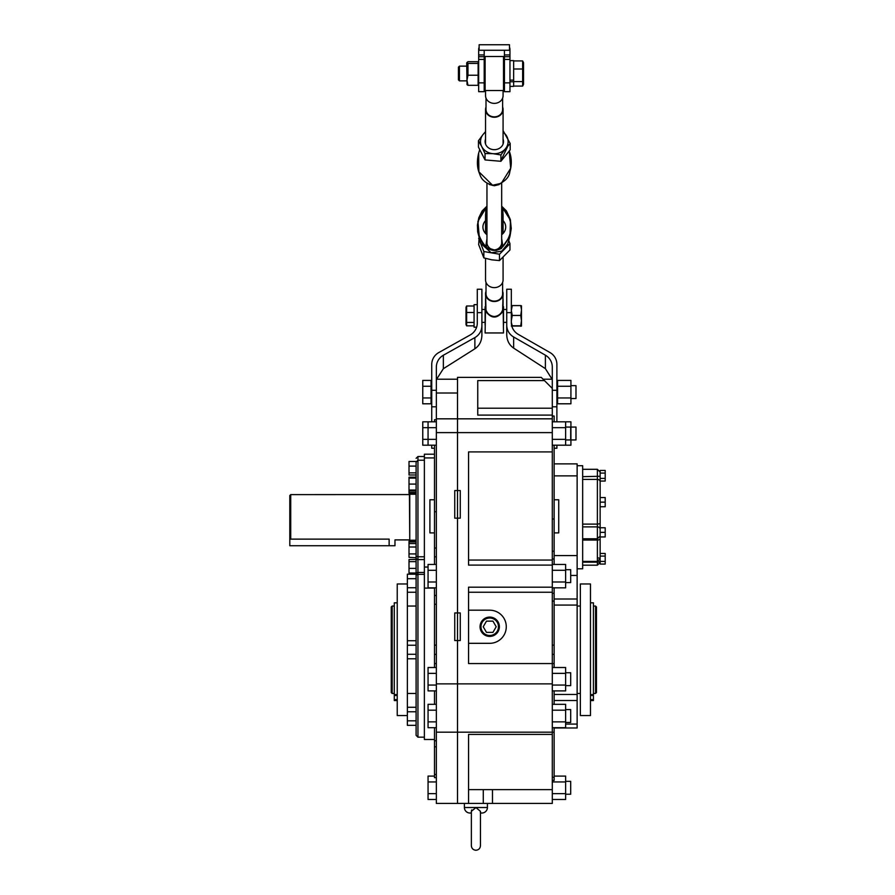 <?xml version="1.0" encoding="UTF-8"?>
<svg xmlns="http://www.w3.org/2000/svg" width="895" height="895" viewBox="0 0 895 895"><rect width="100%" height="100%" fill="white"/><g stroke="black" fill="none" stroke-linecap="round" stroke-linejoin="round"><path stroke-width="1.34" d="M600.142 473.086L605.199 473.086L605.199 470.434L600.142 470.434L600.142 523.687L597.379 524.112L597.379 479.418L582.656 479.418M577.13 465.713L582.656 465.713L582.656 568.784L577.13 568.784M600.142 517.254L600.142 532.357L605.199 532.357L605.199 527.759L600.142 527.759L600.142 523.687M597.379 538.734L597.379 561.422L600.142 558.659L600.142 536.955L600.142 552.718M582.656 565.192L597.379 565.192L597.379 562.149A2.763 1.454 180 0 0 600.142 560.695L600.142 558.088M600.142 495.886L600.142 478.4L605.199 478.4L605.199 481.051L600.142 481.051M600.142 561.411L600.142 564.074L605.199 564.074L605.199 561.411L600.142 561.411L600.142 556.097L605.199 556.097L605.199 561.411M605.199 556.097L605.199 553.446L600.142 553.446M600.142 532.357L600.142 536.955L605.199 536.955L605.199 532.357M605.199 473.086L605.199 478.4M605.199 502.14L605.199 497.542L600.142 497.542L600.142 502.14L605.199 502.14L605.199 506.738L600.142 506.738M424.375 559.61L417.943 559.61L417.943 572.464L424.375 572.464M416.097 553.915L409.015 553.915L409.015 557.372L416.097 557.764L416.097 462.066L417.943 460.22L417.943 556.779L424.375 556.779M416.097 493.268L409.015 493.268L409.015 490.997L416.097 490.997L416.097 543.556L416.097 490.068L409.015 490.068L409.015 484.094L416.097 484.094M417.943 559.61A1.846 1.846 0 0 1 416.097 557.764A1.846 1.846 0 0 0 417.943 559.61L417.943 556.779A1.846 1.275 180 0 1 416.097 555.504L416.097 574.187L407.359 574.187L407.359 578.696L416.097 578.696L416.097 587.735L407.359 587.735L407.359 578.696M409.015 553.915L409.015 543.556L416.097 543.556M409.015 547.013L416.097 547.013M409.015 490.997L409.015 490.068M409.015 484.094L409.015 477.18L416.097 477.18M409.015 478.109L416.097 478.109M416.097 474.999L409.015 474.999L409.015 461.484L416.097 461.484M409.015 466.105L416.097 466.105M409.015 472.862L416.097 472.862M409.015 492.552L416.097 492.552M409.015 543.556L409.015 541.945L416.097 541.945M409.015 541.945L409.015 541.229L416.097 541.229M416.097 568.392L409.015 568.392L409.015 573.013L416.097 573.013M409.015 568.392L409.015 561.635L416.097 561.635M409.015 561.635L409.015 559.498L416.097 559.498M416.097 725.33L407.359 725.33L407.359 640.731L416.097 640.731M407.359 645.239L416.097 645.239M407.359 658.787L416.097 658.787M407.359 654.279L416.097 654.279M407.359 640.731L407.359 592.244L416.097 592.244M407.359 592.244L407.359 587.735M424.375 574.355L417.943 574.355L417.943 737.178L416.097 735.343L416.097 574.187M407.359 711.782L416.097 711.782M407.359 720.822L416.097 720.822M407.359 707.274L416.097 707.274M289.801 517.254L289.801 495.528L290.718 494.611L290.718 539.126L289.801 538.175L289.801 517.254M416.097 494.241L409.753 494.241L409.753 540.256L409.429 494.577L290.718 494.611M409.429 539.898L394.975 539.898L394.975 545.737L389.135 545.737L389.135 539.126C396.675 539.965 396.675 539.965 389.135 539.126L290.718 539.126M389.135 545.737L289.801 545.737L289.801 538.175M416.097 575.944L416.097 574.299A1.846 1.846 0 0 1 417.943 572.464L417.943 574.355A1.846 1.589 0 0 0 416.097 575.944M595.544 606.049L596.462 606.967L596.462 692.551L595.544 693.468L595.544 606.049L593.419 606.049M392.178 693.468L391.249 692.551L391.249 606.967L392.178 606.049L392.178 693.468L394.292 693.468M407.359 715.553L397.235 715.553L397.235 583.965L407.359 583.965M397.235 700.55L394.292 700.55L394.292 602.827L397.235 602.827M580.352 649.759L580.352 583.965L590.476 583.965L590.476 715.553L580.352 715.553L580.352 649.759M590.476 700.55L593.419 700.55L593.419 602.827L590.476 602.827M565.629 427.072L570.697 427.072L570.697 439.948L565.629 439.948M436.346 439.356L422.764 439.356L422.764 445.195L428.056 445.195L428.056 427.665L436.346 427.665M422.764 439.356L422.764 427.665L428.056 427.665L428.056 421.825L436.346 421.825M428.056 445.195L436.346 445.195M565.629 569.701L570.697 569.701L570.697 582.589L565.629 582.589M436.346 587.836L428.056 587.836L428.056 570.294L436.346 570.294M428.056 581.985L436.346 581.985M428.056 570.294L428.056 564.454L436.346 564.454M565.629 672.76L570.697 672.76L570.697 685.648L565.629 685.648M436.346 690.895L428.056 690.895L428.056 673.364L436.346 673.364M428.056 685.055L436.346 685.055M428.056 673.364L428.056 667.513L436.346 667.513M565.629 709.578L570.697 709.578L570.697 722.455L565.629 722.455M436.346 727.702L428.056 727.702L428.056 710.171L436.346 710.171M428.056 721.862L436.346 721.862M428.056 710.171L428.056 704.331L436.346 704.331M554.128 776.099L565.629 776.099L565.629 799.481L552.293 799.481M565.629 781.95L552.293 781.95M565.629 793.63L552.293 793.63M552.293 564.454L565.629 564.454L565.629 587.836L552.293 587.836M565.629 581.985L552.293 581.985M565.629 570.294L552.293 570.294M565.629 445.195L570.92 445.195L570.92 421.825L565.629 421.825L565.629 445.195L552.293 445.195M565.629 439.356L552.293 439.356M565.629 427.665L552.293 427.665M565.629 421.825L552.293 421.825M552.293 704.331L565.629 704.331L565.629 727.702L552.293 727.702M565.629 721.862L552.293 721.862M565.629 710.171L552.293 710.171M552.293 667.513L565.629 667.513L565.629 690.895L552.293 690.895M565.629 685.055L552.293 685.055M565.629 673.364L552.293 673.364M480.973 626.757A8.737 8.737 0 0 0 489.71 635.495A8.737 8.737 0 0 0 498.459 626.757A8.737 8.737 0 0 0 489.71 618.009A8.737 8.737 0 0 0 480.973 626.757M486.477 632.362L492.955 632.362L496.199 626.757L492.955 621.141L486.477 621.141L483.233 626.757L486.477 632.362M480.447 811.463L480.302 812.101M480.458 827.36L480.458 811.317L475.916 807.57L471.363 811.317L471.363 845.708C471.643 848.471 473.153 849.981 475.916 850.25C478.668 849.981 480.19 848.471 480.458 845.708L480.458 827.36L480.458 845.708M464.404 803.43L464.404 807.514A5.527 5.527 0 0 0 469.931 813.029L471.363 813.029M464.404 807.514L487.417 807.514A5.527 5.527 0 0 1 480.458 812.839M487.417 807.514L487.417 803.43M471.397 810.904L471.754 809.919M434.5 532.894L429.902 532.894L429.902 499.768L434.5 499.768M434.5 587.836L434.5 595.477L436.346 595.477M434.5 739.483L424.375 739.483L424.375 454.212L434.5 454.212M436.346 777.665L434.5 777.665L434.5 727.702M434.5 704.331L434.5 690.895M434.5 667.513L434.5 595.477M436.346 556.813L434.5 556.813L434.5 564.454M434.5 556.813L434.5 445.195M434.5 421.825L434.5 419.71L436.346 419.71M436.346 432.621L457.513 432.621L457.513 518.171L454.75 518.171L454.75 490.561L457.513 490.561L457.513 393.017L436.346 393.017L436.346 803.43L457.513 803.43L457.513 640.563L457.513 683.869L552.293 683.869L552.293 803.43L468.555 803.43L468.555 734.415L552.293 734.415M436.346 393.017L436.346 379.223L457.513 379.223M457.513 612.952L457.513 518.171L457.513 640.563L457.513 612.952L460.265 612.952L460.265 640.563L454.75 640.563L454.75 612.952L457.513 612.952M436.346 654.357L434.5 654.357M489.71 617.091A9.666 9.666 0 0 0 480.056 626.757A9.666 9.666 0 0 0 489.71 636.412A9.666 9.666 0 0 0 499.376 626.757A9.666 9.666 0 0 0 489.71 617.091M570.697 575.44L577.13 575.44L577.13 694.442L554.128 694.442M554.128 700.516L577.13 700.516L577.13 727.982L554.128 727.982M554.128 463.878L577.13 463.878L577.13 555.56L554.128 555.56M577.13 575.44L577.13 555.56M565.629 781.346L570.697 781.346L570.697 794.234L565.629 794.234M552.293 408.209L552.293 388.419L544.462 380.599L477.751 380.599L477.751 415.101L552.293 415.101L552.293 408.209L477.751 408.209M468.555 592.244L552.293 592.244L552.293 683.869M552.293 415.101L552.293 587.187L468.555 587.187L468.555 663.564L554.128 663.564L554.128 667.513M436.346 793.63L428.056 793.63L428.056 799.481L436.346 799.481M428.056 793.63L428.056 781.95L436.346 781.95M428.056 781.95L428.056 776.099L434.5 776.099M468.555 789.636L552.293 789.636M554.128 445.195L554.128 558.995L552.293 558.995M552.293 593.296L554.128 593.296L554.128 587.836M554.128 564.454L554.128 558.995M554.128 593.296L554.128 663.564M554.128 690.895L554.128 704.331M554.128 727.702L554.128 780.429L552.293 780.429M556.891 421.825L556.891 364.41A13.805 13.705 180 0 0 549.989 352.54L518.239 334.35A13.805 13.705 180 0 1 511.336 322.491L511.336 289.242L506.738 289.242L506.738 325.12A13.805 13.705 -0 0 0 513.64 336.99L545.391 355.181A13.805 13.705 180 0 1 552.293 367.051L552.293 416.03L554.128 416.03L554.128 421.825M543.086 379.223L552.293 379.223L552.293 388.419M552.293 587.187L552.293 592.244M554.128 605.076L577.13 605.076M552.293 451.919L468.555 451.919L468.555 565.103L552.293 565.103M460.265 490.561L460.265 518.171L457.513 518.171L457.513 490.561L460.265 490.561M552.293 432.621L457.513 432.621L457.513 377.377L541.251 377.377L544.462 380.599M468.555 803.43L457.513 803.43L457.513 683.869L436.346 683.869M468.555 560.046L552.293 560.046M577.13 700.516L577.13 694.442M554.128 654.357L552.293 654.357M554.128 532.894L558.726 532.894L558.726 499.768L554.128 499.768M492.474 789.636L492.474 803.43M483.278 789.636L483.278 803.43M468.555 643.315L489.71 643.315A16.569 16.569 0 0 0 506.279 626.757A16.569 16.569 0 0 0 489.71 610.189L468.555 610.189M570.92 397.951L570.92 403.79L557.585 403.79L557.585 380.409L570.92 380.409L570.92 397.951L557.585 397.951M570.92 386.26L557.585 386.26M570.92 427.072L575.988 427.072L575.988 439.948L570.92 439.948M422.764 427.665L422.764 421.825L428.056 421.825M570.92 385.656L575.988 385.656L575.988 398.543L570.92 398.543M431.054 397.951L422.764 397.951L422.764 403.79L431.054 403.79L431.054 380.409L422.764 380.409L422.764 386.26L431.054 386.26M422.764 397.951L422.764 386.26M479.127 50.277L509.501 50.277L509.501 44.75L479.127 44.75L479.127 50.277M478.668 59.439L484.195 59.439L484.195 91.682L478.668 91.682L478.668 49.348A4.598 4.598 0 0 1 479.127 47.345L479.127 44.75M484.195 59.439L484.195 54.931L478.668 54.931M509.501 47.345A4.598 4.598 0 0 1 509.96 49.348L509.96 91.682L504.433 91.682L504.433 54.931L509.96 54.931M504.433 50.277L504.433 54.931M484.195 50.277L484.195 54.931M509.96 86.39L513.64 86.39L513.64 81.769L509.96 81.769M509.96 80.114L513.64 80.114L513.64 60.625L509.96 60.625M513.64 81.769L513.64 80.114M478.12 75.236L478.12 85.316L467.962 85.316L467.033 84.656L466.709 62.93L467.962 61.699L478.12 61.699L478.12 75.236L467.962 75.236L467.962 63.433L467.033 62.359M467.962 85.316L466.977 80.27L467.962 75.236M467.962 63.433L478.12 63.433M466.709 66.14L459.437 66.14L459.437 80.863L466.709 80.863M459.437 66.14L458.43 67.159L458.43 79.856L459.437 80.863M513.64 86.088L522.646 86.088L523.53 84.354L523.53 62.65L522.646 60.927L522.646 69.004L513.64 69.004M513.64 60.927L522.646 60.927M513.64 81.579L522.646 81.579L522.646 69.004M522.646 86.088L522.646 81.579M502.621 107.053A8.76 7.731 180 0 1 503.079 109.526A8.76 7.731 180 0 1 494.32 117.256A8.76 7.731 180 0 1 485.549 109.526A8.76 7.731 180 0 1 486.007 107.053M502.621 98.114L502.621 109.526A8.301 7.328 180 0 1 494.32 116.853A8.301 7.328 180 0 1 486.007 109.526L486.007 98.114M485.549 90.529L485.549 95.642A8.76 7.731 0 0 0 494.32 103.373A8.76 7.731 0 0 0 503.079 95.642L503.079 90.529M503.516 90.529L503.516 56.486L485.112 56.486L485.112 90.529L503.516 90.529M486.958 207.629A1.846 0.805 23.8 0 1 485.739 207.461L486.958 206.387M486.958 234.714A11.389 10.046 180 0 1 482.942 226.457A11.389 10.046 180 0 1 485.549 220.629M507.845 146.098L501.838 158.706M509.233 151.031L510.676 168.305L501.289 183.33L492.574 185.231L478.881 171.795L478.657 153.168M486.958 206.342L477.908 221.356L479.418 238.45L485.37 247.109L496.02 250.51L501.289 248.575L510.005 236.168L510.474 220.215L501.681 206.365M486.958 206.197L482.092 211.03L478.825 217.72L477.415 225.204L477.684 231.861L480.783 243.328L491.221 252.793L501.838 251.137L507.666 244.022L510.005 236.168L511.258 228.505L510.34 219.577L506.447 210.94L501.681 206.219M499.074 184.605L494.32 185.746L489.52 184.583M486.958 183.218L486.958 242.813A7.361 6.489 0 0 0 487.439 245.14C488.771 247.993 491.064 249.593 494.32 249.929C497.553 249.593 499.835 248.004 501.178 245.174A7.361 6.489 0 0 0 501.681 242.813L501.681 183.229M501.681 207.651A1.846 0.805 156.5 0 0 502.9 207.495L502.912 213.301M501.681 206.409L502.9 207.495C513.618 220.55 513.607 233.595 502.889 246.628L496.009 250.309C491.892 250.701 488.469 249.459 485.728 246.595C475.01 233.539 475.01 220.494 485.739 207.461L485.716 213.301M503.079 220.629A11.389 10.046 180 0 1 505.686 226.457A11.389 10.046 180 0 1 501.681 234.714M501.681 238.808L502.889 246.628A1.846 0.805 23.8 0 1 501.178 245.174M487.316 183.296L492.63 185.422L495.942 185.433L501.211 183.385M487.439 245.14A1.846 0.805 -23.5 0 1 485.728 246.595L486.958 238.808M479.161 237.746L478.668 244.603L483.848 257.894L491.668 259.818L499.488 260.59L509.96 249.985L509.96 243.63L508.729 240.464M478.668 238.238L483.848 251.529L499.488 254.225L509.96 243.63M483.848 257.894L483.848 251.529M499.488 254.225L499.488 260.59M503.079 130.592L510.184 143.502L510.184 149.868L500.898 161.29L500.898 154.936L492.966 153.672L485.034 153.56L481.745 146.579A13.805 12.172 180 0 1 480.581 140.37A13.805 12.172 180 0 1 483.087 134.474L485.549 131.61M510.184 143.502L505.541 148.637A13.805 12.172 180 0 1 492.966 153.672A13.805 12.172 180 0 1 481.745 146.579L478.456 140.761L483.087 134.474A13.805 12.172 180 0 1 485.549 132.147M485.549 139.083A9.207 8.111 0 0 0 493.413 149.633A9.207 8.111 0 0 0 503.079 139.083M500.898 161.29L485.034 159.925L478.456 147.127L478.456 140.761M485.034 153.56L485.034 159.925M503.079 132.147A13.805 12.172 180 0 1 506.883 136.521A13.805 12.172 180 0 1 505.541 148.637L500.898 154.936M485.549 258.398L485.549 279.9A8.76 7.731 -0 0 0 494.32 287.631A8.76 7.731 -0 0 0 503.079 279.9L503.079 257.469M501.681 210.616A8.76 7.731 180 0 1 503.079 214.811A8.76 7.731 180 0 1 501.681 219.006M486.007 282.373L486.007 293.795A8.301 7.328 -0 0 0 494.32 301.112A8.301 7.328 -0 0 0 502.621 293.795L502.621 282.373M502.621 291.322A8.76 7.731 180 0 1 503.079 293.795A8.76 7.731 180 0 1 494.32 301.514A8.76 7.731 180 0 1 485.549 293.795A8.76 7.731 180 0 1 486.007 291.322M485.549 293.795L485.985 309.994C487.417 313.876 490.191 316.058 494.32 316.528C498.437 316.047 501.222 313.865 502.643 309.994L503.079 293.795M486.958 219.006A8.76 7.731 180 0 1 485.549 214.811A8.76 7.731 180 0 1 486.958 210.616M502.643 309.994L503.516 310.531C497.396 319.213 491.254 319.213 485.112 310.531L485.985 309.994M503.079 304.658L503.516 332.951L485.112 332.951L485.549 305.519M503.079 298.896L503.079 305.519M485.549 298.896L485.549 304.658M485.112 306.716L485.112 325.12M503.516 325.12L503.516 306.716M431.737 445.195L431.737 448.238L434.5 448.238M477.292 312.657L481.89 312.657L481.89 289.242L477.292 289.242L477.292 322.994A13.805 13.705 -0 0 1 470.267 334.931L438.763 352.574A13.805 13.705 180 0 0 431.737 364.5L431.737 421.825M481.89 312.657L481.89 325.668A13.805 13.705 180 0 1 474.876 337.594L443.361 355.237A13.805 13.705 -0 0 0 436.346 367.163L436.346 379.223M481.89 325.668L481.89 335.323C481.7 341.219 479.362 345.705 474.876 348.793L443.361 368.706L436.592 379.223M474.07 305.989L466.631 305.989L466.015 307.242L466.015 324.605L466.631 325.858L474.07 325.858M466.631 305.989L466.631 325.858M466.631 312.489L474.07 312.489M474.07 322.435L466.631 322.435M477.292 304.647L474.07 304.647L474.07 327.19L476.632 327.19M554.128 448.238L556.891 448.238L556.891 445.195M552.058 379.223L545.391 368.639L513.64 348.11C509.221 345.011 506.928 340.547 506.738 334.719L506.738 325.12M521.461 305.81L520.733 305.575L521.461 305.788L521.461 326.037L511.336 326.037L512.242 325.802L511.336 322.491M521.461 310.52L520.733 315.454L512.242 315.454L511.336 310.52L512.242 305.575L520.733 305.575L521.461 309.48M511.336 320.634L512.242 315.465L520.733 315.465L521.461 320.634L520.733 325.802L521.461 326.048L520.733 326.272M512.242 325.802L520.733 325.802L512.242 325.802M512.242 305.575L520.733 305.575M582.656 538.801L597.379 538.801L597.379 526.886L582.656 526.886M600.142 529.225A2.763 2.349 180 0 0 597.379 526.886L597.379 524.112L582.656 524.112M600.142 481.778A2.763 2.361 180 0 0 597.379 479.418L597.379 469.304L600.142 472.068M600.142 538.611A2.763 1.421 180 0 1 597.379 540.043L582.656 540.043M582.656 561.422L597.379 561.422L597.379 562.149L582.656 562.149M582.656 476.655L600.142 476.263M597.379 557.842L600.142 558.211M416.097 458.352L417.943 456.517L417.943 460.22L424.375 460.22M417.943 572.464A1.846 1.846 0 0 0 416.097 574.299M394.292 694.598L397.235 694.598M397.235 695.482L394.292 695.482M394.292 699.633L397.235 699.633M593.419 694.598L590.476 694.598M593.419 699.633L590.476 699.633M590.476 695.482L593.419 695.482M434.5 588.093L424.375 588.093M424.375 567.038L428.056 567.038M434.5 645.161L436.346 645.161M436.346 604.259L434.5 604.259M436.346 418.826L552.293 418.826M436.346 732.188L552.293 732.188M434.5 548.02L436.346 548.02M436.346 511.727L434.5 511.727M434.5 774.511L436.346 774.511M436.346 746.788L434.5 746.788M434.5 740.747L436.346 740.747M436.346 663.564L434.5 663.564M552.293 551.197L554.128 551.197M554.128 519.01L552.293 519.01M554.128 599.001L577.13 599.001M554.128 601.093L552.293 601.093M552.293 645.161L554.128 645.161M554.128 732.244L552.293 732.244M552.293 777.263L554.128 777.263M484.195 56.709L478.668 56.709M509.96 56.709L504.433 56.709M509.96 82.866L504.433 82.866M509.96 59.439L504.433 59.439M484.195 82.866L478.668 82.866M479.72 149.588L478.624 153.258C476.688 161.357 477.069 168.316 479.754 174.133C481.219 179.447 485.493 183.206 492.574 185.41L492.574 185.231M436.346 390.287L431.737 390.287M443.361 355.237L443.361 368.706M474.876 337.594L474.876 348.793M552.293 390.287L556.891 390.287M511.336 312.657L506.738 312.657M513.64 348.11L513.64 336.99M545.391 355.181L545.391 368.639M582.656 469.304L597.379 469.304M597.379 538.801L600.142 536.038M597.379 565.192L600.142 562.44M417.943 456.517L424.375 456.517M416.097 540.256L409.753 540.256M417.943 737.178L424.375 737.178M593.419 693.468L595.544 693.468M407.359 693.468L416.097 693.468M577.13 693.468L580.352 693.468M407.359 606.049L416.097 606.049M577.13 606.049L580.352 606.049M392.178 606.049L394.292 606.049M480.458 813.029L481.89 813.029M471.363 827.36L471.363 845.708M424.375 457.927L434.5 457.927M577.13 475.871L554.128 475.871M565.629 724.077L577.13 724.077M557.585 398.543L556.891 398.543M431.737 398.543L431.054 398.543M557.585 385.656L556.891 385.656M431.737 385.656L431.054 385.656M504.433 66.14L503.516 66.14M485.112 66.14L484.195 66.14M504.433 80.863L503.516 80.863M485.112 80.863L484.195 80.863M503.079 109.526L503.079 144.028M485.549 109.526L485.549 144.028M495.942 185.433C504.635 181.987 509.255 177.423 509.803 171.728C511.974 164.747 511.772 157.833 509.21 150.975M503.079 233.461L503.079 214.811M485.549 233.461L485.549 214.811M502.666 305.262L503.079 307.522M431.737 406.811L436.346 406.811M481.89 309.48L484.654 309.48M503.974 309.48L506.738 309.48M481.89 322.368L484.654 322.368M503.974 322.368L506.738 322.368M552.293 406.811L556.891 406.811"/></g></svg>
